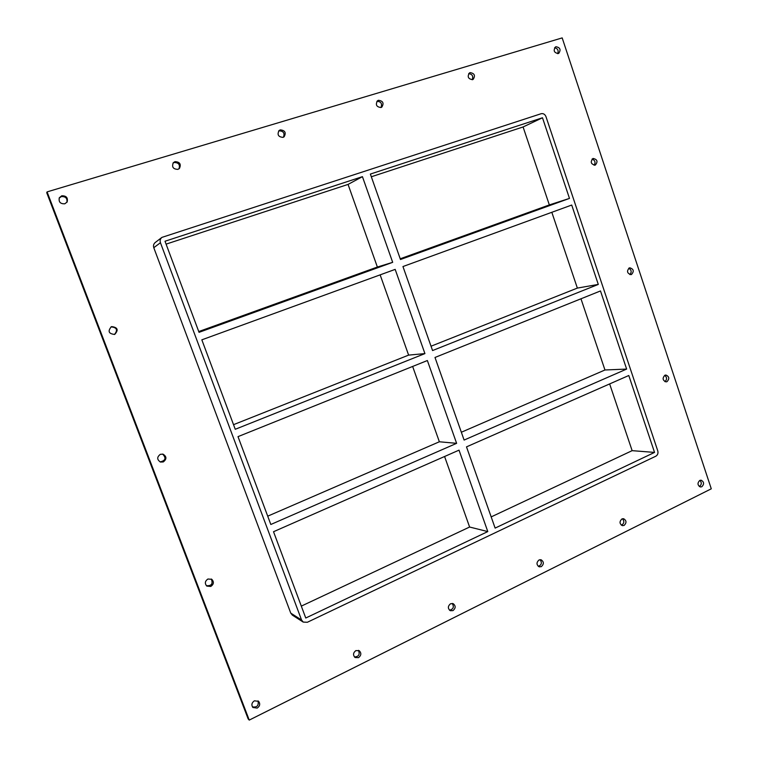 <?xml version="1.0" encoding="UTF-8"?>
<svg xmlns="http://www.w3.org/2000/svg" width="758" height="758" viewBox="0 0 758 758"><rect width="100%" height="100%" fill="white"/><g stroke="black" fill="none" stroke-linecap="round" stroke-linejoin="round"><path stroke-width="1.14" d="M257.189 708.086L252.878 707.479C251.201 704.94 251.703 702.713 254.413 700.799L258.658 701.368C260.401 703.898 259.909 706.143 257.189 708.086M252.386 706.835C257.019 707.621 258.895 705.641 258.033 700.875M177.865 169.375C173.08 169.167 171.583 166.931 173.364 162.648L175.003 161.643C179.845 161.89 181.323 164.164 179.438 168.437L177.865 169.375M178.983 168.826C180.252 164.675 178.651 162.572 174.179 162.515L172.985 163.122M358.496 657.65L355.104 657.527C352.821 655.111 353.076 652.799 355.881 650.591L359.226 650.696C361.557 653.093 361.31 655.405 358.496 657.65M354.441 656.959C358.79 656.665 360.126 654.457 358.439 650.345M282.99 137.369C278.252 136.923 276.964 134.64 279.124 130.499L280.299 129.883C285.074 130.367 286.344 132.669 284.108 136.791L282.99 137.369M283.454 137.189C284.894 133.143 283.445 131.03 279.124 130.84L278.593 131.049M452.99 610.607L450.337 610.721C447.656 608.503 447.722 606.182 450.527 603.756L453.142 603.633C455.852 605.832 455.804 608.153 452.99 610.607M449.532 610.218C453.388 609.195 454.288 606.931 452.223 603.415M380.98 107.532C376.394 106.935 375.257 104.661 377.56 100.7L378.441 100.283C383.046 100.909 384.173 103.192 381.805 107.134L380.98 107.532C382.383 103.628 381.037 101.553 376.963 101.307L376.897 101.335M541.335 566.633L539.241 566.842C536.351 564.824 536.276 562.54 539.014 559.972L541.07 559.755C543.988 561.754 544.083 564.037 541.335 566.633M538.313 566.378C541.638 564.909 542.216 562.682 540.047 559.669M472.528 79.656C468.141 78.955 467.118 76.71 469.448 72.939L470.131 72.626C474.536 73.355 475.55 75.601 473.172 79.363L472.528 79.656M472.206 79.732C473.485 76.179 472.31 74.151 468.681 73.649M624.118 525.417L622.432 525.664C619.447 523.825 619.277 521.589 621.92 518.946L623.569 518.699C626.572 520.519 626.762 522.764 624.118 525.417M621.389 525.218C624.204 523.522 624.564 521.362 622.451 518.747M667.012 381.662L666.045 381.88C662.596 380.364 662.217 378.147 664.889 375.238L665.827 375.021C669.286 376.518 669.684 378.735 667.012 381.662M664.908 381.644C667.173 379.474 667.106 377.37 664.709 375.324M210.781 586.455L206.839 586.095C204.565 583.48 204.935 581.121 207.938 579.008L211.804 579.32C214.163 581.917 213.822 584.295 210.781 586.455M206.394 585.697C211.558 586.019 213.197 583.793 211.292 579.017M631.49 274.491L630.997 274.633C627.074 273.363 626.515 271.127 629.311 267.934L629.775 267.801C633.716 269.043 634.285 271.269 631.49 274.491M629.87 274.586C631.888 272.027 631.518 269.914 628.742 268.247M163.283 461.944L160.478 462.058C156.859 459.623 156.821 457.046 160.364 454.307L163.008 454.146C166.769 456.515 166.864 459.121 163.283 461.944M160.099 461.916C165.595 460.646 166.438 458.031 162.6 454.061M595.238 165.14C590.88 164.23 590.122 162.004 592.974 158.469L593.021 158.45C597.389 159.388 598.138 161.615 595.257 165.13L595.238 165.14M594.149 165.272C595.779 162.354 595.077 160.289 592.026 159.085M114.629 334.43C108.678 333.795 107.57 331.237 111.312 326.745L111.653 326.613C117.698 327.352 118.741 329.938 114.761 334.373L114.629 334.43M114.449 334.486C118.04 329.995 116.903 327.456 111.047 326.878L111.019 326.887M64.8 203.807C60.299 203.959 58.48 201.941 59.332 197.743L61.739 195.801C66.334 195.697 68.125 197.762 67.121 201.998L64.8 203.807M66.875 202.367C67.49 198.302 65.633 196.379 61.322 196.578L59.152 198.141M701.842 486.731L700.468 486.977C697.464 485.281 697.227 483.102 699.757 480.43L701.103 480.184C704.125 481.861 704.371 484.04 701.842 486.731M699.331 486.532C701.681 484.722 701.88 482.666 699.909 480.364M558.248 53.553C554.079 52.776 553.141 50.578 555.443 46.968L555.993 46.731C560.181 47.536 561.1 49.734 558.769 53.335L558.248 53.553M557.67 53.657C558.807 50.454 557.774 48.484 554.581 47.763M402.953 266.541L571.712 205.048L598.289 284.421L432.562 350.556L402.953 266.541M201.836 339.83L395.174 269.384L424.925 353.598L235.255 429.284L201.836 339.83M569.485 198.406L400.48 259.511L370.368 174.065L542.482 117.765L569.485 198.406L549.342 204.916L400.215 258.781M166.087 244.133L348.055 184.412L377.37 267.034L392.682 262.334L199.041 332.336L165.007 241.243L362.428 176.661L392.682 262.334M377.37 267.034L198.748 331.559M434.997 357.463L600.478 290.949L626.639 369.07L464.104 440.066L434.997 357.463M456.619 443.335L270.824 524.489L238.003 436.636L427.37 360.533L456.619 443.335L439.365 441.772L267.716 516.17M431.027 346.216L577.359 288.087L598.289 284.421M380.137 274.86L408.619 355.114L424.925 353.598M408.619 355.114L233.53 424.669M577.359 288.087L551.824 212.297M412.636 366.446L439.365 441.772M580.969 298.794L604.96 369.989L461.347 432.24M549.342 204.916L523.077 126.965L371.316 176.775M491.184 516.899L632.134 450.659L609.65 383.927M444.586 456.506L469.609 527.028L301.314 606.116M348.055 184.412L362.428 176.661M161.918 237.387L155.21 242.522C153.609 243.905 153.135 245.63 153.779 247.695L160.44 242.731C159.767 240.599 160.26 238.808 161.918 237.387L541.127 113.719C543.325 113.274 544.936 114.24 545.968 116.628L657.773 450.877C658.351 453.275 657.698 455.046 655.822 456.212L307.35 622.271L303.209 622.081L301.561 620.006L290.75 613.118L292.361 615.126L303.209 622.081M160.44 242.731L301.561 620.006M495.126 528.099L466.502 446.869L628.789 375.504L654.542 452.412L495.126 528.099M487.792 531.585L305.758 618.016L273.524 531.718L459.026 450.148L487.792 531.585L469.609 527.028M604.96 369.989L626.639 369.07M523.077 126.965L542.482 117.765M632.134 450.659L654.542 452.412M711.279 488.815L562.18 37.9L47.081 191.888L249.24 720.1L711.279 488.815M153.779 247.695L290.75 613.118M47.081 191.888L46.721 192.684L248.15 718.906L249.24 720.1"/></g></svg>
